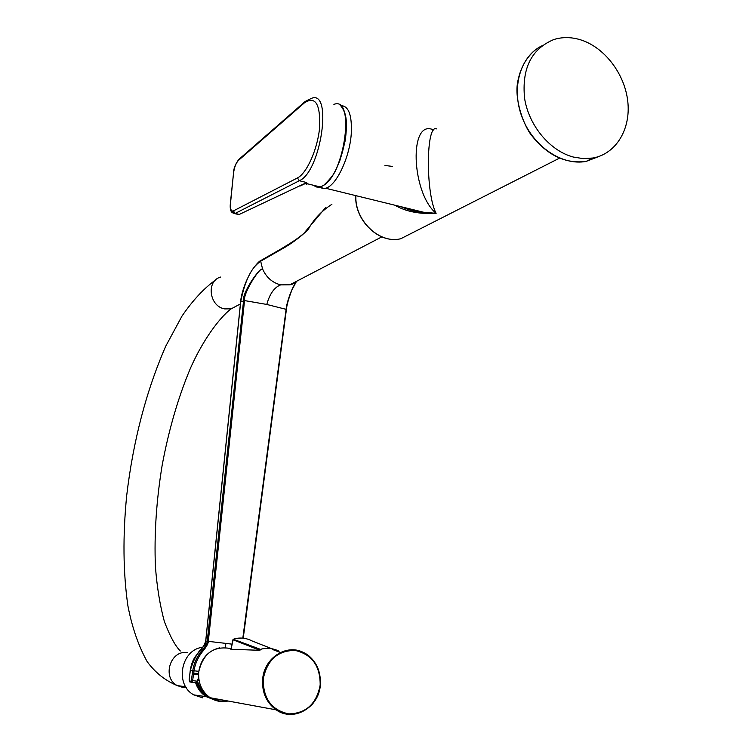 <?xml version="1.0" encoding="UTF-8"?>
<svg xmlns="http://www.w3.org/2000/svg" width="752" height="752" viewBox="0 0 752 752"><rect width="100%" height="100%" fill="white"/><g stroke="black" fill="none" stroke-linecap="round" stroke-linejoin="round"><path stroke-width="1.13" d="M413.158 210.936L413.346 209.733M297.895 280.59L289.821 284.801L280.693 284.867C272.356 282.743 266.302 277.413 262.542 268.878C258.237 268.765 242.952 294.258 244.532 300.574L266.791 304.447C269.714 293.825 274.348 287.302 280.693 284.867M331.886 204.309C321.424 211.077 313.546 219.452 308.254 229.426C300.198 237.322 290.949 244.118 280.505 249.833L260.671 261.198C258.509 263.191 247.267 268.445 240.696 301.768L205.766 641.042C207.054 646.823 197.428 646.212 190.341 670.352L189.137 679.977L189.852 681.942L191.638 682.261M411.288 210.466L411.485 209.272M189.429 681.002L190.905 681.199L191.356 680.381L192.794 670.634C194.016 662.794 197.315 655.819 202.664 649.728C205.851 645.724 207.383 642.866 207.261 641.155L243.573 300.584C241.975 293.336 258.472 268.774 262.542 268.878L260.662 261.198L261.217 260.314L280.759 249.1M192.512 673.002L193.762 673.143L194.035 670.784C195.2 663.189 198.406 656.346 203.632 650.254C206.828 646.165 208.389 643.167 208.332 641.268L244.532 300.574L240.678 301.928M225.365 647.472L225.844 643.383L205.766 641.061M266.791 304.447L286.098 309.345L242.83 638.157M292.904 283.993L293.581 282.837M243.169 638.194L286.098 309.345C286.286 304.889 290.507 290.15 296.194 281.934L291.992 289.783C288.627 298.384 286.738 304.936 286.343 309.457M211.049 698.307L206.687 696.314C201.658 693.212 198.152 688.691 196.169 682.75L198.66 677.778M214.461 699.614L219.029 699.802M219.885 699.736L220.599 699.651M195.605 682.694C197.597 688.841 201.188 693.513 206.377 696.719L212.966 699.341M202.57 697.818L193.781 694.867C174.238 684.527 181.166 649.061 202.908 647.275M220.468 699.811L215.871 698.787M222.066 699.924L220.562 699.821M197.541 681.632L200.746 688.625L205.851 694.096M230.92 649.277L258.697 650.264L261.461 649.719L233.515 639.303L234.389 638.739C240.725 637.348 246.609 638.081 252.042 640.939L271.923 648.76M261.141 649.136C267.392 647.641 273.361 648.327 279.039 651.194M233.515 639.303L232.979 639.595M231.052 649.371L233.092 639.792L258.754 649.822L261.047 649.822M401.051 206.715L409.361 209.676L418.422 211.791L436.122 213.333C419.597 214.311 405.807 211.594 394.772 205.183M436.686 128.912C425.876 123.112 425.529 193.8 436.122 213.333C411.081 192.587 408.806 117.622 433.697 130.03M573.203 157.018L583.279 158.634L593.055 158.005C616.114 153.803 630.947 129.071 627.779 101.388C624.752 73.705 604.298 46.981 580.206 39.706C571.003 36.961 562.176 36.914 553.735 39.574C531.297 48.983 521.597 68.667 524.623 98.625C529.013 125.847 549.966 150.842 573.203 157.018M319.393 187.135L322.946 188.526L325.578 188.235C336.031 186.026 349.436 158.352 351.222 134.382C352.265 115.028 348.618 105.421 340.261 105.571M411.739 210.588L411.955 209.385M241.307 213.455L306.703 182.548L306.75 183.629C307.06 185.142 306.731 184.983 305.763 183.168M300.114 185.998L304.579 183.892L306.75 183.629L320.258 186.938L318.632 187.229L316.113 186.928L313.452 185.265M236.758 213.822L239.296 214.414L306.703 182.548L299.305 180.734L297.454 177.942L233.421 210.898L235.132 213.446L299.305 180.734C320.944 171.954 333.042 89.093 311.413 98.39L305.19 101.454L304.41 102.845C315.351 95.767 320.437 103.87 319.656 127.173C317.795 148.708 306.872 173.374 297.454 177.942M198.763 671.348L190.341 670.352M225.844 643.383L232.011 644.163M280.505 249.833L281.069 248.921C291.757 242.492 297.764 238.534 303.723 233.515L325.682 207.524M191.356 680.381L197.691 681.303L198.754 678.68M196.742 682.393L197.654 681.293M196.159 682.769L196.714 682.421C198.631 688.578 202.185 693.231 207.326 696.408L206.687 696.314C201.649 693.212 198.143 688.691 196.159 682.75L191.685 682.261L192.587 680.635L193.762 673.143L198.566 673.698M190.905 681.199L191.685 682.261M192.38 673.961L198.528 674.779M260.935 260.474C259.308 261 256.423 264.093 252.277 269.742C243.667 283.711 240.866 297.087 240.621 301.825L205.7 641.042C201.498 654.184 193.179 652.294 190.275 670.342L189.137 679.977L189.871 681.951L196.253 682.76L198.763 678.755M236.824 305.838L231.249 308.799L224.773 308.922C209.197 306.496 205.945 280.769 220.693 277.046M215.993 699.153L211.209 698.016M209.582 697.348C203.341 694.322 199.101 689.283 196.864 682.224M218.644 699.294L217.507 699.275M187.248 652.661C170.356 649.69 161.746 677.618 177.19 685.58L183.131 687.544L186.223 687.563M185.716 686.755L177.209 685.589C165.092 680.504 155.062 672.485 147.101 661.525C138.434 645.799 132.042 627.262 127.915 605.905C123.131 572.695 122.717 535.913 126.693 495.577C133.179 440.822 146.208 391.002 165.778 346.127L182.003 316.066C192.775 300.321 204.102 288.176 216.003 279.631M221.445 699.802L219.753 699.698M214.922 699.191L212.496 698.73M226.907 700.808C221.276 701.804 215.974 700.826 211.002 697.894M320.173 685.025C316.564 703.863 306.073 713.479 288.712 713.892C271.622 710.189 263.115 698.58 263.219 679.084C267.082 660.03 277.704 650.48 295.085 650.424C311.92 654.353 320.286 665.887 320.173 685.025M272.384 649.427L280.111 652.388M258.697 650.264L259.186 649.314M231.061 648.591C213.85 645.479 203.068 653.281 198.716 672.006C197.992 683.07 201.809 691.643 210.156 697.734C215.702 701.296 221.661 702.387 228.035 701.014M320.333 685.345C318.716 707.858 293.299 722.258 276.163 709.841C266.311 702.565 261.809 692.291 262.655 679.028L262.692 678.718C264.45 657.991 286.07 643.919 302.774 652.144C315.304 658.78 321.151 669.853 320.333 685.345M355.884 195.661C354.483 220.468 379.581 244.315 400.75 238.732L413.262 232.387M392.6 166.436L384.958 165.459M422.098 212.478L422.182 211.895M593.666 157.882L591.58 158.728M599.795 156.143L586.184 161.389C562.158 166.042 533.234 146.555 522.198 117.556C510.937 88.642 519.989 56.447 541.797 45.881M238.854 214.574L234.709 213.615L238.854 214.583M233.421 210.898C231.099 211.585 230.121 209.065 230.497 203.341L233.505 173.364C234.295 167.395 235.949 163.071 238.459 160.402L304.41 102.845M231.851 210.87L234.709 213.615C233.477 212.778 229.398 213.822 230.347 203.501L233.505 173.364M233.336 173.703L233.355 173.543C233.59 168.533 235.432 163.804 238.892 159.358M304.814 101.783L239.211 159.095L238.459 160.402M333.897 104.396C355.329 95.504 345.027 174.201 323.144 185.603L320.258 186.938L323.388 185.603C336.52 172.96 335.195 170.45 339.801 160.862L345.14 140.925C347.64 123.93 346.296 112.415 341.107 106.361M324.601 184.588C339.537 175.404 352.321 126.016 343.617 110.375M315.191 185.697L319.534 186.759M296.626 281.248C294.22 283.448 291.955 284.632 289.821 284.801L381.837 236.871M291.992 289.783C288.636 298.488 286.766 305.068 286.399 309.523L243.234 638.194M295.517 282.949L296.194 281.925M240.405 303.94L231.249 308.799M180.358 650.988C175.366 646.156 170.055 636.399 164.434 621.725C160.035 605.689 157.027 587.387 155.429 566.801C154.104 534.362 156.369 500.39 162.225 464.877C168.862 429.533 178.205 397.46 190.265 368.64C205.663 333.785 223.974 313.763 231.268 308.79M206.377 696.719L193.781 694.867M242.21 638.1L234.361 638.73L232.97 639.67L230.902 649.324M302.774 652.144C320.408 659.73 326.96 687.225 311.939 704.68C300.302 715.547 288.383 717.267 276.163 709.841L210.156 697.734C201.79 691.643 197.973 683.07 198.688 672.006C200.84 658.846 207.872 650.781 219.763 647.792M426.252 212.863L418.046 211.914C414.493 211.603 408.712 209.846 400.713 206.64M355.771 195.633C354.277 220.458 379.422 244.381 400.75 238.732L559.479 158.155M593.055 158.005L586.184 161.389C565.636 164.058 547.475 155.429 531.683 135.52C524.52 126.891 514.594 101.426 517.461 83.218C519.886 68.977 525.836 57.885 535.311 49.923M320.963 186.731L322.946 188.526M426.064 212.844L325.578 188.235"/></g></svg>
